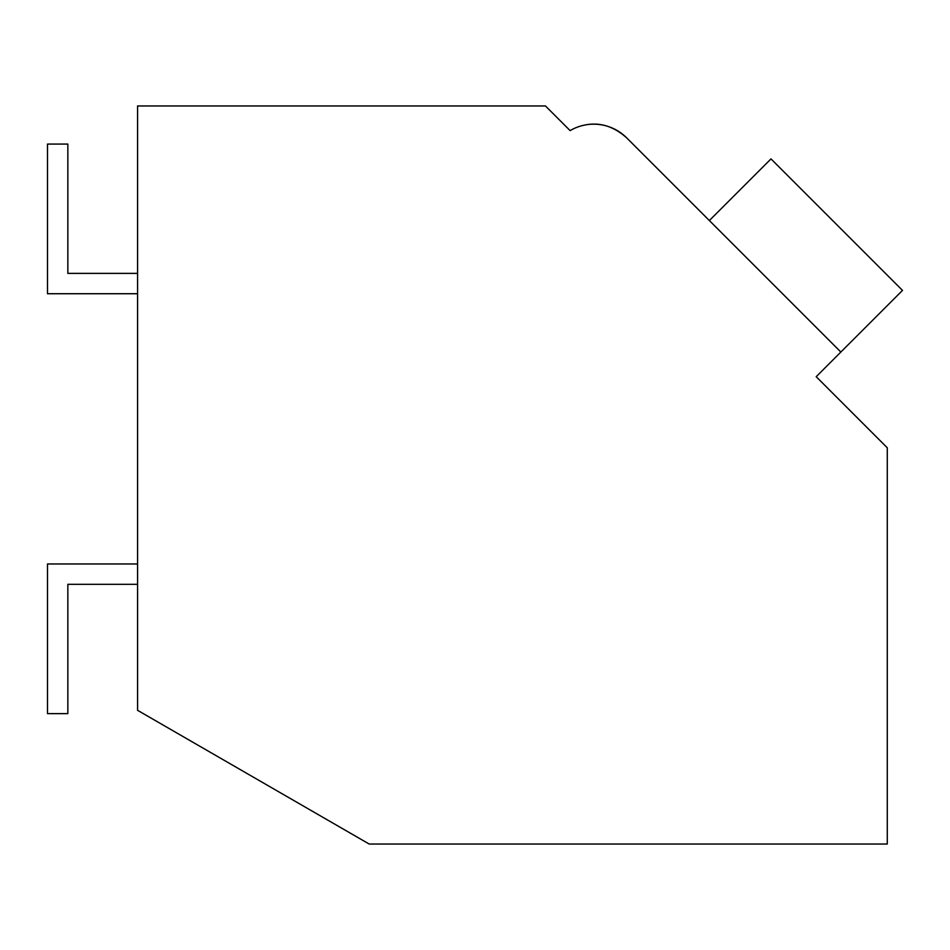<?xml version="1.0" encoding="UTF-8"?>
<svg xmlns="http://www.w3.org/2000/svg" width="950" height="950" viewBox="0 0 950 950"><rect width="100%" height="100%" fill="white"/><g stroke="black" fill="none" stroke-linecap="round" stroke-linejoin="round"><path stroke-width="1.43" d="M137.584 105.961L545.466 105.961L570.119 130.613A46.491 46.491 0 0 1 582.409 125.578C598.251 121.564 612.976 125.638 626.608 137.798L840.857 352.046L816.204 376.699L887.276 447.782L887.276 844.039L369.194 844.039L137.584 710.315L137.584 105.961M565.523 126.029L570.119 130.613A46.491 46.491 0 0 1 626.608 137.798C612.976 125.638 598.251 121.564 582.409 125.578M701.136 212.325L626.608 137.798M840.857 352.046L902.5 290.403L770.996 158.899L709.353 220.542M137.584 584.309L67.842 584.309L67.842 713.628L47.5 713.628L47.5 563.967L137.584 563.967M137.584 293.728L47.5 293.728L47.5 144.079L67.842 144.079L67.842 273.386L137.584 273.386"/></g></svg>
